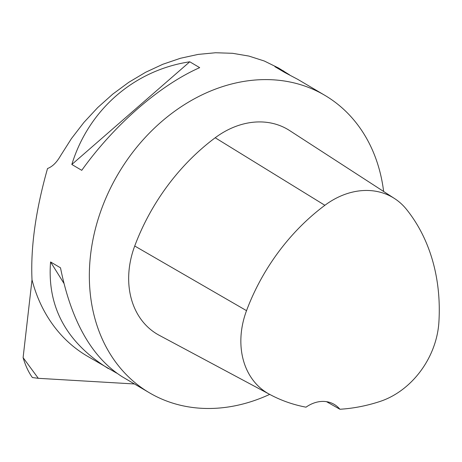 <?xml version="1.0" encoding="UTF-8"?>
<svg xmlns="http://www.w3.org/2000/svg" width="462" height="462" viewBox="0 0 462 462"><rect width="100%" height="100%" fill="white"/><g stroke="black" fill="none" stroke-linecap="round" stroke-linejoin="round"><path stroke-width="0.69" d="M383.633 191.47A172.667 138.08 120.5 0 0 324.85 95.339A172.667 138.08 120.5 0 0 118.185 173.879A172.667 138.08 120.5 0 0 149.359 392.758A172.667 138.08 120.5 0 0 201.293 408.281A172.667 138.08 120.5 0 0 269.687 394.386M394.565 198.556L289.634 130.567A82.224 65.754 120.5 0 0 215.205 137.763A197.332 157.802 120.5 0 0 134.725 246.003A82.224 65.754 120.5 0 0 158.766 335.042A197.332 157.802 120.5 0 0 159.725 335.556L269.975 394.536A192.1 153.621 120.5 0 0 306.011 407.178A32.889 26.299 120.5 0 1 334.245 404.406A32.889 26.299 120.5 0 1 339.899 409.251A192.1 153.621 120.5 0 0 379.874 401.507A76.987 61.567 120.5 0 0 438.9 322.124A192.1 153.621 120.5 0 0 406.416 209.28A76.987 61.567 120.5 0 0 394.565 198.556A76.987 61.567 120.5 0 0 324.878 205.295A192.1 153.621 120.5 0 0 246.529 310.66A76.987 61.567 120.5 0 0 269.04 394.034A192.1 153.621 120.5 0 0 269.975 394.536M289.547 74.844L278.615 68.058L264.316 61.019L248.903 56.075L232.582 53.303L215.581 52.749L198.14 54.406L180.492 58.258L162.895 64.247L145.582 72.303L128.794 82.3L112.774 94.104L97.736 107.548L83.888 122.453L71.425 138.612L60.522 155.792C56.716 162.451 52.385 166.69 47.534 168.514C35.69 210.343 30.515 247.447 32.011 279.828A172.667 138.08 120.5 0 0 87 355.965L116.632 373.117M189.767 61.793C134.13 70.166 88.652 109.765 71.829 164.478L81.751 170.328C114.253 124.867 159.731 85.268 199.688 67.643L189.767 61.793L71.829 164.478M283.911 71.183L274.878 66.661L284.8 72.517L297.759 79.354L324.85 95.339M149.359 392.758L122.268 376.778C91.811 357.444 71.217 321.125 60.499 267.816L50.577 261.96C47.037 306.86 66.32 342.406 108.42 368.607M63.843 283.223L50.577 261.96M32.011 279.828L23.1 357.634L38.294 378.314L134.454 383.968M23.1 357.634C25.491 365.719 28.592 372.36 32.409 377.558L38.294 378.314M339.899 409.251L326.507 401.674M324.878 205.295L215.205 137.763M246.529 310.66L134.725 246.003M269.04 394.034L158.766 335.042"/></g></svg>
